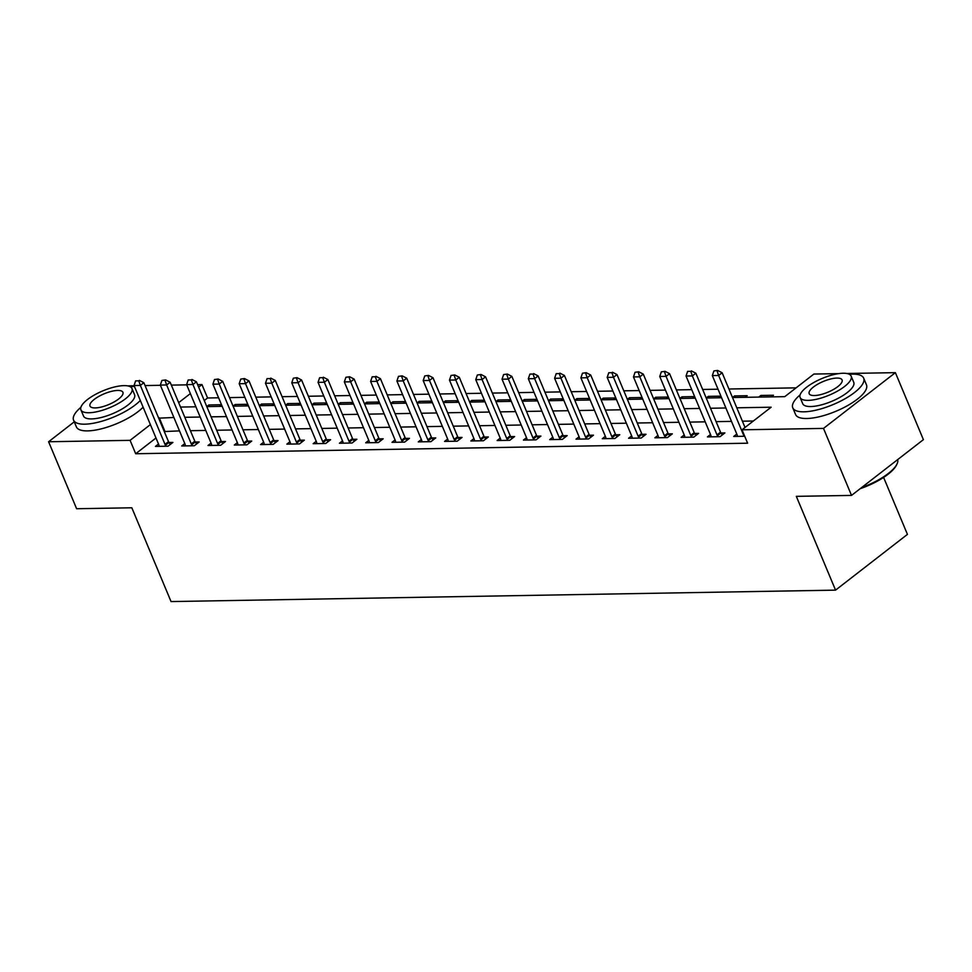 <?xml version="1.0" encoding="UTF-8"?>
<svg xmlns="http://www.w3.org/2000/svg" width="972" height="972" viewBox="0 0 972 972"><rect width="100%" height="100%" fill="white"/><g stroke="black" fill="none" stroke-linecap="round" stroke-linejoin="round"><path stroke-width="1.46" d="M883.609 477.422L907.435 534.381L835.556 590.138L171.048 601.571L131.828 507.785L76.618 508.733L48.6 441.75L74.273 421.824M127.587 385.872L134.136 385.75M145.047 385.568L160.429 385.301M171.327 385.119L186.709 384.851M197.62 384.657L201.957 384.584L198.665 387.148M218.603 397.791L207.571 397.985L201.957 384.584M796.104 387.852L728.939 389.007M718.029 389.201L702.647 389.468M691.748 389.651L676.366 389.918M665.456 390.1L650.074 390.367M639.175 390.562L623.793 390.817M612.882 391.011L597.501 391.279M586.602 391.461L571.22 391.728M560.309 391.91L544.94 392.178M534.029 392.372L518.647 392.627M507.748 392.822L492.367 393.089M481.456 393.271L466.074 393.538M455.175 393.721L439.794 393.988M428.883 394.17L413.513 394.438M402.602 394.632L387.221 394.887M376.31 395.082L360.94 395.349M350.029 395.531L334.647 395.798M323.749 395.981L308.367 396.248M297.456 396.442L282.074 396.698M271.176 396.892L255.794 397.159M244.883 397.341L229.514 397.609M745.062 397.341L747.189 395.701L734.565 395.92L732.499 397.524L784.756 396.661L813.892 374.05L838.678 373.625M846.758 373.491L895.382 372.653L823.503 428.409L742.013 429.806L771.148 407.207L736.788 407.803M823.503 428.409L851.521 495.404L923.4 439.648L895.382 372.653M207.571 397.985L204.266 400.549M206.781 406.563L208.859 404.96L221.47 404.741L219.356 406.393M233.073 406.114L235.139 404.51L247.763 404.291L245.637 405.932M274.748 405.433L259.366 405.701L261.419 404.06L274.043 403.842L271.917 405.482M285.634 405.215L287.712 403.599L300.324 403.392L298.21 405.032M327.321 404.534L311.939 404.802L313.992 403.149L326.616 402.93L324.49 404.583M338.207 404.303L340.285 402.7L352.897 402.481L350.783 404.133M379.894 403.623L364.512 403.89L366.565 402.25L379.189 402.031L377.063 403.672M390.78 403.404L392.858 401.8L405.47 401.582L403.344 403.222M417.061 402.955L419.139 401.339L431.75 401.12L429.636 402.773M443.353 402.493L445.419 400.889L458.043 400.671L455.917 402.323M469.634 402.043L471.712 400.44L484.323 400.221L482.209 401.861M495.927 401.594L497.992 399.99L510.616 399.771L508.49 401.412M522.207 401.144L524.285 399.528L536.896 399.322L534.782 400.962M563.894 400.464L548.512 400.719L550.565 399.079L563.189 398.86L561.063 400.513M574.78 400.233L576.858 398.629L589.469 398.411L587.343 400.051M616.455 399.553L601.085 399.82L603.138 398.18L615.75 397.961L613.636 399.601M627.353 399.334L629.419 397.718L642.042 397.512L639.916 399.152M653.634 398.885L655.711 397.269L668.323 397.05L666.209 398.702M679.926 398.423L681.992 396.819L694.616 396.6L692.489 398.253M706.207 397.973L708.284 396.369L720.896 396.151L718.782 397.791M758.731 397.111L760.857 395.458L773.469 395.24L771.343 396.892M155.994 437.995L135.691 453.742L747.614 443.208L742.013 429.806M753.361 421.01L742.401 421.192M731.491 421.386L716.109 421.654M705.21 421.836L689.828 422.103M678.918 422.285L663.536 422.553M652.637 422.747L637.255 423.002M626.345 423.197L610.975 423.464M600.064 423.646L584.682 423.913M573.772 424.096L558.402 424.363M547.491 424.545L532.109 424.813M521.211 425.007L505.829 425.274M494.918 425.457L479.536 425.724M468.638 425.906L453.256 426.173M442.345 426.356L426.975 426.623M416.065 426.817L400.683 427.073M389.772 427.267L374.402 427.534M363.492 427.716L348.11 427.984M337.211 428.166L321.829 428.433M310.919 428.628L295.537 428.883M284.638 429.077L269.256 429.345M258.345 429.527L242.976 429.794M232.065 429.976L216.683 430.244M205.785 430.438L190.403 430.693M179.492 430.888L164.28 431.556M158.509 444.01L155.435 446.403L168.047 446.184L172.907 442.418L168.958 442.491M184.802 443.56L181.715 445.954L194.339 445.735L199.187 441.968L195.25 442.029L196.563 443.997M211.082 443.111L208.008 445.492L220.62 445.285L225.48 441.507L221.531 441.58M237.362 442.661L234.288 445.042L246.9 444.824L251.76 441.057L247.811 441.13L249.136 443.098M263.655 442.199L260.569 444.593L273.193 444.374L278.053 440.608L274.104 440.68L275.428 442.649M289.935 441.75L286.862 444.143L299.473 443.925L304.333 440.158L300.384 440.219M316.228 441.3L313.142 443.694L325.766 443.475L330.614 439.709L326.677 439.769L327.989 441.738M342.508 440.851L339.435 443.232L352.046 443.013L356.906 439.247L352.958 439.32M368.801 440.389L365.715 442.782L378.339 442.564L383.187 438.797L379.25 438.87L380.562 440.838M395.082 439.939L392.008 442.333L404.619 442.114L409.479 438.348L405.531 438.408M421.362 439.49L418.288 441.883L430.9 441.665L435.76 437.898L431.811 437.959L433.135 439.927M447.655 439.04L444.569 441.422L457.192 441.203L462.052 437.436L458.104 437.509L459.428 439.478M473.935 438.591L470.861 440.972L483.473 440.753L488.333 436.987L484.384 437.06L485.708 439.028M500.228 438.129L497.142 440.523L509.765 440.304L514.613 436.537L510.677 436.61L511.989 438.579M526.508 437.679L523.434 440.073L536.046 439.854L540.906 436.088L536.957 436.149L538.281 438.117M552.789 437.23L549.715 439.611L562.338 439.405L567.186 435.626L563.25 435.699M579.081 436.78L576.007 439.162L588.619 438.943L593.479 435.177L589.53 435.249M605.362 436.319L602.288 438.712L614.899 438.493L619.759 434.727L615.811 434.8L617.135 436.768M631.654 435.869L628.568 438.263L641.192 438.044L646.052 434.277L642.103 434.338M657.935 435.42L654.861 437.801L667.472 437.594L672.332 433.828L668.384 433.889L669.708 435.857M684.227 434.97L681.141 437.351L693.765 437.133L698.613 433.366L694.676 433.439L695.988 435.407M710.508 434.508L707.434 436.902L720.045 436.683L724.905 432.917L720.957 432.99M736.788 434.059L733.714 436.452L744.71 436.258M851.521 495.404L796.323 496.352L835.556 590.138M135.691 453.742L130.09 440.34L48.6 441.75M173.891 417.486L158.679 418.167M150.393 424.594L130.09 440.34M725.89 407.985L710.508 408.252M699.597 408.434L684.227 408.702M673.317 408.896L657.935 409.151M647.024 409.346L631.654 409.613M620.744 409.795L605.362 410.062M594.463 410.245L579.081 410.512M568.17 410.706L552.789 410.962M541.89 411.156L526.508 411.423M515.597 411.606L500.228 411.873M489.317 412.055L473.935 412.322M463.024 412.505L447.655 412.772M436.744 412.966L421.362 413.234M410.463 413.416L395.082 413.683M384.171 413.865L368.789 414.133M357.89 414.315L342.508 414.582M331.598 414.777L316.228 415.032M305.317 415.226L289.935 415.494M279.037 415.676L263.655 415.943M252.744 416.125L237.362 416.393M226.464 416.587L211.082 416.842M200.171 417.037L184.789 417.304M180.513 407.061L195.894 406.794M206.793 406.612L222.175 406.345M233.086 406.15L248.468 405.883M285.659 405.251L301.028 404.984M338.22 404.34L353.601 404.085M390.793 403.441L406.175 403.173M417.085 402.991L432.467 402.724M443.366 402.53L458.748 402.274M469.658 402.08L485.028 401.813M495.939 401.63L511.321 401.363M522.219 401.181L537.601 400.914M574.792 400.27L590.174 400.002M627.365 399.37L642.747 399.103M653.658 398.921L669.028 398.654M679.938 398.459L695.32 398.204M706.219 398.01L721.601 397.742M190.366 393.587L178.666 402.651M164.827 431.143L159.226 417.741M209.527 406.563L208.859 404.96M761.526 397.062L760.857 395.458M735.233 397.512L734.565 395.92M708.953 397.961L708.284 396.369M682.66 398.411L681.992 396.819M656.379 398.872L655.711 397.269M630.087 399.322L629.419 397.718M603.806 399.771L603.138 398.18M577.526 400.221L576.858 398.629M551.233 400.683L550.565 399.079M524.953 401.132L524.285 399.528M498.66 401.582L497.992 399.99M472.38 402.031L471.712 400.44M446.087 402.493L445.419 400.889M419.807 402.943L419.139 401.339M393.526 403.392L392.858 401.8M367.234 403.842L366.565 402.25M340.953 404.291L340.285 402.7M314.661 404.753L313.992 403.149M288.38 405.203L287.712 403.599M262.088 405.652L261.419 404.06M235.807 406.102L235.139 404.51M138.777 380.83L135.618 380.89L138.777 380.83L140.357 385.422L143.856 382.713L168.508 441.665A3.074 1.847 -127.8 0 0 168.946 442.467L170.282 444.459M159.116 446.342L158.946 445.298A3.074 1.847 -127.8 0 0 158.703 444.483L134.051 385.532L140.357 385.422L165.009 444.374A3.074 1.847 -127.8 0 0 165.447 445.188L166.151 446.221M135.618 380.89L134.051 385.532M143.856 382.713L139.361 380.38M191.302 443.925L194.801 441.203L170.136 382.251L166.637 384.973L191.302 443.925A3.074 1.847 -127.8 0 0 191.739 444.726L192.432 445.759M194.801 441.203A3.074 1.847 -127.8 0 0 195.238 442.017L191.739 444.726M161.911 380.441L165.641 379.93L161.911 380.441L160.331 385.082L184.996 444.034A3.074 1.847 -127.8 0 1 185.227 444.836L185.409 445.881M165.058 380.38L166.637 384.973L160.331 385.082M170.136 382.251L165.641 379.93M191.35 379.93L188.191 379.979L191.35 379.93L192.93 384.511L196.417 381.802L221.081 440.753A3.074 1.847 -127.8 0 0 221.519 441.567L222.855 443.548M211.689 445.431L211.519 444.386A3.074 1.847 -127.8 0 0 211.276 443.572L186.612 384.62L192.93 384.511L217.582 443.463A3.074 1.847 -127.8 0 0 218.02 444.277L218.712 445.31M188.191 379.979L186.612 384.62M196.417 381.802L191.934 379.481M243.875 443.013L247.362 440.304L222.71 381.352L219.21 384.062L243.875 443.013A3.074 1.847 -127.8 0 0 244.312 443.827L245.005 444.86M247.362 440.304A3.074 1.847 -127.8 0 0 247.811 441.118L244.312 443.827M214.484 379.53L218.214 379.031L214.484 379.53L212.904 384.171L237.557 443.123A3.074 1.847 -127.8 0 1 237.8 443.937L237.982 444.982M217.631 379.481L219.21 384.062L212.904 384.171M222.71 381.352L218.214 379.031M270.155 442.564L273.654 439.854L248.99 380.903L245.503 383.612L270.155 442.564A3.074 1.847 -127.8 0 0 270.593 443.378L271.285 444.411M273.654 439.854A3.074 1.847 -127.8 0 0 274.092 440.656L270.593 443.378M240.764 379.08L244.507 378.57L240.764 379.08L239.185 383.721L263.849 442.673A3.074 1.847 -127.8 0 1 264.092 443.487L264.263 444.532M243.923 379.019L245.503 383.612L239.185 383.721M248.99 380.903L244.507 378.57M134.452 386.516A38.43 12.6 -22.7 0 0 133.322 386.516A38.43 12.6 -22.7 0 0 130.175 386.686M80.907 407.292A38.43 12.6 -22.7 0 0 73.58 420.183A38.43 12.6 -22.7 0 0 84.758 424.181A38.43 12.6 -22.7 0 0 140.296 400.476M73.58 420.183L76.387 426.878A38.43 12.6 -22.7 0 0 87.553 430.888A38.43 12.6 -22.7 0 0 143.103 407.183M131.985 388.508L134.561 394.668A27.666 9.076 157.3 0 1 120.953 409.625A27.666 9.076 157.3 0 1 91.55 418.908A27.666 9.076 157.3 0 1 83.507 416.028L80.931 409.868A27.666 9.076 -22.7 0 0 88.974 412.748A27.666 9.076 -22.7 0 0 118.377 403.453A27.666 9.076 -22.7 0 0 131.985 388.508A27.666 9.076 -22.7 0 0 123.942 385.629A27.666 9.076 -22.7 0 0 94.551 394.911A27.666 9.076 -22.7 0 0 80.931 409.868M95.195 407.924A17.836 5.844 -22.7 0 0 114.137 401.934A17.836 5.844 -22.7 0 0 122.909 392.299A17.836 5.844 -22.7 0 0 117.734 390.44A17.836 5.844 -22.7 0 0 98.779 396.43A17.836 5.844 -22.7 0 0 90.007 406.065A17.836 5.844 -22.7 0 0 95.195 407.924M800.09 394.911A38.43 12.6 -22.7 0 0 792.763 407.803A38.43 12.6 -22.7 0 0 803.929 411.812A38.43 12.6 -22.7 0 0 844.753 398.909A38.43 12.6 -22.7 0 0 863.671 378.144A38.43 12.6 -22.7 0 0 852.493 374.135A38.43 12.6 -22.7 0 0 849.346 374.305M792.763 407.803L795.558 414.497A38.43 12.6 -22.7 0 0 806.736 418.507A38.43 12.6 -22.7 0 0 847.56 405.603A38.43 12.6 -22.7 0 0 866.465 384.839L863.671 378.144M851.156 376.128L853.744 382.3A27.666 9.076 157.3 0 1 840.124 397.244A27.666 9.076 157.3 0 1 810.733 406.539A27.666 9.076 157.3 0 1 802.69 403.647L800.114 397.487A27.666 9.076 -22.7 0 0 808.157 400.367A27.666 9.076 -22.7 0 0 837.548 391.084A27.666 9.076 -22.7 0 0 851.156 376.128A27.666 9.076 -22.7 0 0 843.125 373.248A27.666 9.076 -22.7 0 0 813.722 382.543A27.666 9.076 -22.7 0 0 800.114 397.487M814.366 395.543A17.836 5.844 -22.7 0 0 833.308 389.565A17.836 5.844 -22.7 0 0 842.08 379.93A17.836 5.844 -22.7 0 0 836.904 378.072A17.836 5.844 -22.7 0 0 817.962 384.062A17.836 5.844 -22.7 0 0 809.19 393.696A17.836 5.844 -22.7 0 0 814.366 395.543M861.569 487.604A38.43 12.6 -22.7 0 0 896.998 464.021A38.43 12.6 -22.7 0 0 897.691 459.586M896.998 464.021L896.5 465.066A37.507 12.296 157.3 0 1 860.159 488.697M270.204 378.57L267.057 378.63L270.204 378.57L271.783 383.162L275.283 380.453L299.935 439.393A3.074 1.847 -127.8 0 0 300.372 440.207L301.709 442.187M290.555 444.083L290.373 443.038A3.074 1.847 -127.8 0 0 290.13 442.224L265.478 383.272L271.783 383.162L296.448 442.114A3.074 1.847 -127.8 0 0 296.885 442.916L297.578 443.961M267.057 378.63L265.478 383.272M275.283 380.453L270.787 378.12M322.728 441.653L326.228 438.943L301.563 379.991L298.064 382.713L322.728 441.653A3.074 1.847 -127.8 0 0 323.166 442.467L323.858 443.499M326.228 438.943A3.074 1.847 -127.8 0 0 326.665 439.757L323.166 442.467M293.337 378.181L297.08 377.671L293.337 378.181L291.758 382.81L316.422 441.762A3.074 1.847 -127.8 0 1 316.665 442.576L316.836 443.621M296.496 378.12L298.064 382.713L291.758 382.81M301.563 379.991L297.08 377.671M322.777 377.671L319.618 377.719L322.777 377.671L324.356 382.251L327.856 379.542L352.508 438.493A3.074 1.847 -127.8 0 0 352.945 439.308L354.282 441.288M343.116 443.171L342.946 442.126A3.074 1.847 -127.8 0 0 342.703 441.312L318.051 382.361L324.356 382.251L349.009 441.203A3.074 1.847 -127.8 0 0 349.446 442.017L350.151 443.05M319.618 377.719L318.051 382.361M327.856 379.542L323.36 377.221M375.301 440.753L378.801 438.044L354.136 379.092L350.637 381.802L375.301 440.753A3.074 1.847 -127.8 0 0 375.739 441.567L376.431 442.6M378.801 438.044A3.074 1.847 -127.8 0 0 379.238 438.846L375.739 441.567M345.911 377.27L349.641 376.759L345.911 377.27L344.331 381.911L368.995 440.863A3.074 1.847 -127.8 0 1 369.226 441.677L369.409 442.722M349.057 377.221L350.637 381.802L344.331 381.911M354.136 379.092L349.641 376.759M375.35 376.759L372.191 376.82L375.35 376.759L376.929 381.352L380.417 378.643L405.081 437.582A3.074 1.847 -127.8 0 0 405.518 438.396L406.855 440.377M395.689 442.272L395.519 441.227A3.074 1.847 -127.8 0 0 395.276 440.413L370.611 381.461L376.929 381.352L401.582 440.304A3.074 1.847 -127.8 0 0 402.019 441.106L402.712 442.151M372.191 376.82L370.611 381.461M380.417 378.643L375.933 376.31M427.874 439.842L431.361 437.133L406.709 378.181L403.21 380.903L427.874 439.842A3.074 1.847 -127.8 0 0 428.312 440.656L429.004 441.689M431.361 437.133A3.074 1.847 -127.8 0 0 431.811 437.947L428.312 440.656M398.484 376.371L402.214 375.86L398.484 376.371L396.904 381.012L421.556 439.952A3.074 1.847 -127.8 0 1 421.799 440.766L421.982 441.81M401.63 376.31L403.21 380.903L396.904 381.012M406.709 378.181L402.214 375.86M454.155 439.393L457.654 436.683L432.99 377.731L429.49 380.441L454.155 439.393A3.074 1.847 -127.8 0 0 454.592 440.207L455.285 441.239M457.654 436.683A3.074 1.847 -127.8 0 0 458.091 437.497L454.592 440.207M424.764 375.909L428.506 375.411L424.764 375.909L423.185 380.55L447.849 439.502A3.074 1.847 -127.8 0 1 448.092 440.316L448.262 441.361M427.923 375.86L429.49 380.441L423.185 380.55M432.99 377.731L428.506 375.411M480.447 438.943L483.935 436.234L459.282 377.282L455.783 379.991L480.447 438.943A3.074 1.847 -127.8 0 0 480.885 439.757L481.577 440.79M483.935 436.234A3.074 1.847 -127.8 0 0 484.372 437.036L480.885 439.757M451.044 375.459L454.787 374.949L451.044 375.459L449.477 380.101L474.129 439.052A3.074 1.847 -127.8 0 1 474.372 439.866L474.555 440.911M454.203 375.411L455.783 379.991L449.477 380.101M459.282 377.282L454.787 374.949M506.728 438.493L510.227 435.784L485.563 376.832L482.063 379.542L506.728 438.493A3.074 1.847 -127.8 0 0 507.165 439.295L507.858 440.34M510.227 435.784A3.074 1.847 -127.8 0 0 510.665 436.586L507.165 439.295M477.337 375.01L481.067 374.499L477.337 375.01L475.758 379.651L500.422 438.603A3.074 1.847 -127.8 0 1 500.665 439.417L500.835 440.462M480.496 374.949L482.063 379.542L475.758 379.651M485.563 376.832L481.067 374.499M533.008 438.044L536.508 435.322L511.855 376.371L508.356 379.092L533.008 438.044A3.074 1.847 -127.8 0 0 533.446 438.846L534.15 439.879M536.508 435.322A3.074 1.847 -127.8 0 0 536.945 436.136L533.446 438.846M503.618 374.56L507.36 374.05L503.618 374.56L502.05 379.202L526.702 438.141A3.074 1.847 -127.8 0 1 526.946 438.955L527.116 440M506.777 374.499L508.356 379.092L502.05 379.202M511.855 376.371L507.36 374.05M533.057 374.05L529.91 374.099L533.057 374.05L534.636 378.63L538.136 375.921L562.8 434.873A3.074 1.847 -127.8 0 0 563.238 435.687L564.562 437.667M553.408 439.551L553.226 438.506A3.074 1.847 -127.8 0 0 552.995 437.692L528.331 378.74L534.636 378.63L559.301 437.582A3.074 1.847 -127.8 0 0 559.738 438.396L560.431 439.429M529.91 374.099L528.331 378.74M538.136 375.921L533.64 373.6M559.35 373.6L556.191 373.649L559.35 373.6L560.929 378.181L564.416 375.471L589.081 434.423A3.074 1.847 -127.8 0 0 589.518 435.237L590.855 437.218M579.689 439.101L579.519 438.056A3.074 1.847 -127.8 0 0 579.276 437.242L554.611 378.29L560.929 378.181L585.581 437.133A3.074 1.847 -127.8 0 0 586.019 437.947L586.711 438.98M556.191 373.649L554.611 378.29M564.416 375.471L559.933 373.151M611.874 436.683L615.361 433.974L590.709 375.022L587.21 377.731L611.874 436.683A3.074 1.847 -127.8 0 0 612.311 437.497L613.004 438.53M615.361 433.974A3.074 1.847 -127.8 0 0 615.811 434.776L612.311 437.497M582.483 373.199L586.213 372.689L582.483 373.199L580.904 377.841L605.556 436.793A3.074 1.847 -127.8 0 1 605.799 437.607L605.981 438.651M585.63 373.139L587.21 377.731L580.904 377.841M590.709 375.022L586.213 372.689M611.923 372.689L608.764 372.75L611.923 372.689L613.49 377.282L616.989 374.56L641.654 433.512A3.074 1.847 -127.8 0 0 642.091 434.326L643.415 436.307M632.262 438.19L632.092 437.157A3.074 1.847 -127.8 0 0 631.849 436.343L607.184 377.391L613.49 377.282L638.154 436.234A3.074 1.847 -127.8 0 0 638.592 437.036L639.284 438.08M608.764 372.75L607.184 377.391M616.989 374.56L612.506 372.24M664.435 435.772L667.934 433.062L643.282 374.111L639.783 376.832L664.435 435.772A3.074 1.847 -127.8 0 0 664.884 436.586L665.577 437.619M667.934 433.062A3.074 1.847 -127.8 0 0 668.372 433.877L664.884 436.586M635.044 372.288L638.786 371.79L635.044 372.288L633.477 376.929L658.129 435.881A3.074 1.847 -127.8 0 1 658.372 436.695L658.554 437.74M638.203 372.24L639.783 376.832L633.477 376.929M643.282 374.111L638.786 371.79M690.728 435.322L694.227 432.613L669.562 373.661L666.063 376.371L690.728 435.322A3.074 1.847 -127.8 0 0 691.165 436.136L691.857 437.169M694.227 432.613A3.074 1.847 -127.8 0 0 694.664 433.427L691.165 436.136M661.337 371.839L665.067 371.34L661.337 371.839L659.757 376.48L684.422 435.432A3.074 1.847 -127.8 0 1 684.665 436.246L684.835 437.291M664.496 371.79L666.063 376.371L659.757 376.48M669.562 373.661L665.067 371.34M690.776 371.34L687.617 371.389L690.776 371.34L692.356 375.921L695.855 373.212L720.507 432.163A3.074 1.847 -127.8 0 0 720.945 432.965L722.281 434.958M711.115 436.841L710.945 435.796A3.074 1.847 -127.8 0 0 710.702 434.982L686.05 376.03L692.356 375.921L717.008 434.873A3.074 1.847 -127.8 0 0 717.445 435.687L718.15 436.72M687.617 371.389L686.05 376.03M695.855 373.212L691.359 370.879M745.026 427.473L722.135 372.762L718.636 375.471L743.301 434.423A3.074 1.847 -127.8 0 0 743.738 435.225L744.431 436.27M713.91 370.94L717.64 370.429L713.91 370.94L712.33 375.581L736.995 434.533A3.074 1.847 -127.8 0 1 737.226 435.347L737.408 436.392M717.057 370.879L718.636 375.471L712.33 375.581M722.135 372.762L717.64 370.429M165.447 445.188L168.946 442.467M165.009 444.374L168.508 441.665M218.02 444.277L221.519 441.567M217.582 443.463L221.081 440.753M296.885 442.916L300.372 440.207M296.448 442.114L299.935 439.393M349.446 442.017L352.945 439.308M349.009 441.203L352.508 438.493M402.019 441.106L405.518 438.396M401.582 440.304L405.081 437.582M559.738 438.396L563.238 435.687M559.301 437.582L562.8 434.873M586.019 437.947L589.518 435.237M585.581 437.133L589.081 434.423M638.592 437.036L642.091 434.326M638.154 436.234L641.654 433.512M717.445 435.687L720.945 432.965M717.008 434.873L720.507 432.163"/></g></svg>
